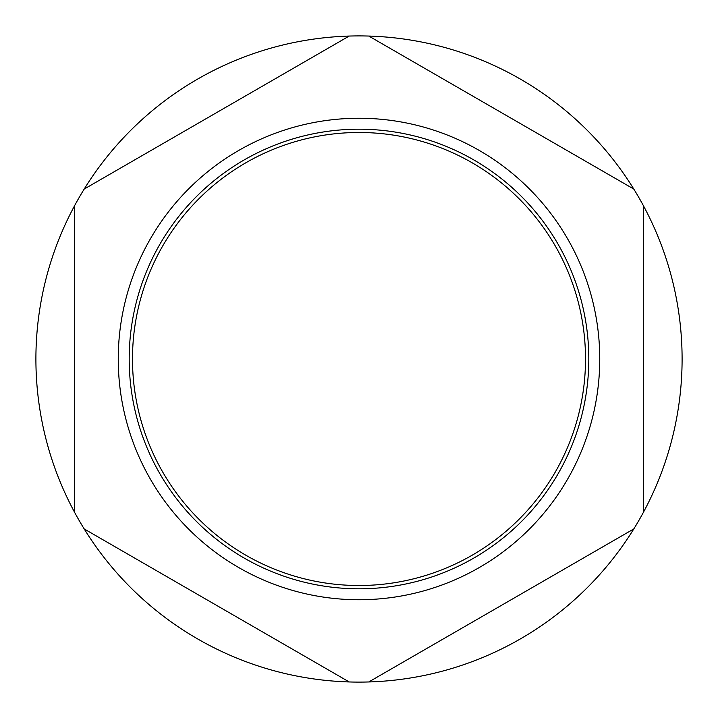 <?xml version="1.0" encoding="UTF-8"?>
<svg xmlns="http://www.w3.org/2000/svg" width="718" height="718" viewBox="0 0 718 718"><rect width="100%" height="100%" fill="white"/><g stroke="black" fill="none" stroke-linecap="round" stroke-linejoin="round"><path stroke-width="1.08" d="M118.255 359A240.745 240.745 0 0 0 359 599.745A240.745 240.745 0 0 0 599.745 359A240.745 240.745 0 0 0 359 118.255A240.745 240.745 0 0 0 118.255 359M129.195 359A229.805 229.805 0 0 0 359 588.805A229.805 229.805 0 0 0 588.805 359A229.805 229.805 0 0 0 359 129.195A229.805 229.805 0 0 0 129.195 359M132.489 359A226.511 226.511 0 0 0 359 585.511A226.511 226.511 0 0 0 585.511 359A226.511 226.511 0 0 0 359 132.489A226.511 226.511 0 0 0 132.489 359M682.1 359A323.1 323.1 0 0 0 74.43 205.994A323.1 323.1 0 0 0 368.774 681.956A323.1 323.1 0 0 0 682.1 359M74.43 205.994L74.43 512.006M84.203 528.942L349.226 681.956M368.774 681.956L633.797 528.942M643.57 512.006L643.57 205.994M633.797 189.058L368.774 36.044M349.226 36.044L84.203 189.058"/></g></svg>
